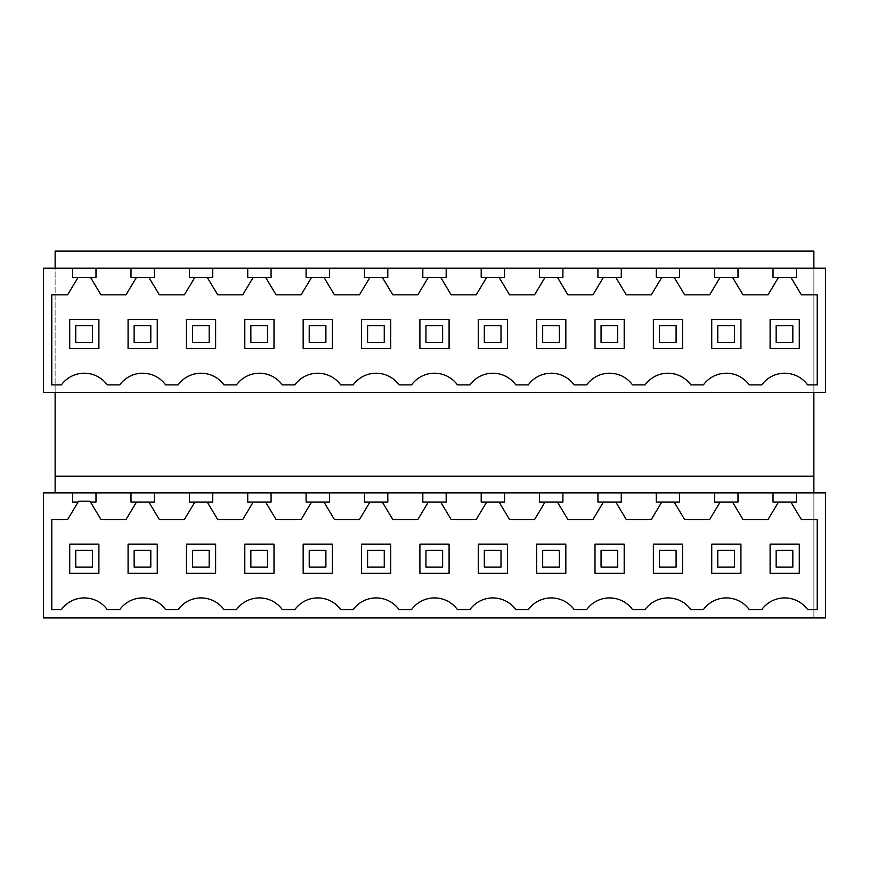 <?xml version="1.0" encoding="UTF-8"?>
<svg xmlns="http://www.w3.org/2000/svg" width="869" height="869" viewBox="0 0 869 869"><rect width="100%" height="100%" fill="white"/><g stroke="black" fill="none" stroke-linecap="round" stroke-linejoin="round"><path stroke-width="0.65" stroke-dasharray="4.34 3.26" d="M131.002 492.864L131.002 502.043L136.498 502.043L125.994 519.543L100.978 519.543L89.974 501.207L78.634 501.207L67.63 519.543L51.792 519.543L51.792 609.593L61.384 609.593A28.351 28.351 0 0 1 107.235 609.593L119.748 609.593A28.351 28.351 0 0 1 165.599 609.593L178.112 609.593A28.351 28.351 0 0 1 223.963 609.593L236.477 609.593A28.351 28.351 0 0 1 282.327 609.593L294.841 609.593A28.351 28.351 0 0 1 340.691 609.593L353.205 609.593A28.351 28.351 0 0 1 399.056 609.593L411.569 609.593A28.351 28.351 0 0 1 457.431 609.593L469.944 609.593A28.351 28.351 0 0 1 515.795 609.593L528.309 609.593A28.351 28.351 0 0 1 574.159 609.593L586.673 609.593A28.351 28.351 0 0 1 632.523 609.593L645.037 609.593A28.351 28.351 0 0 1 690.888 609.593L703.401 609.593A28.351 28.351 0 0 1 749.252 609.593L761.765 609.593A28.351 28.351 0 0 1 807.616 609.593L817.208 609.593L817.208 519.543L801.37 519.543L790.866 502.043L796.362 502.043L796.362 492.864M136.498 502.043L148.849 502.043L159.353 519.543L184.358 519.543L194.862 502.043L207.213 502.043L217.717 519.543L242.723 519.543L253.227 502.043L265.577 502.043L276.081 519.543L301.098 519.543L311.591 502.043L323.941 502.043L334.446 519.543L359.462 519.543L369.955 502.043L382.306 502.043L392.81 519.543L417.826 519.543L428.319 502.043L440.681 502.043L451.174 519.543L476.19 519.543L486.694 502.043L499.045 502.043L509.538 519.543L534.554 519.543L545.059 502.043L557.409 502.043L567.902 519.543L592.919 519.543L603.423 502.043L615.773 502.043L626.277 519.543L651.283 519.543L661.787 502.043L674.138 502.043L684.642 519.543L709.647 519.543L720.151 502.043L732.502 502.043L743.006 519.543L768.022 519.543L778.515 502.043L790.866 502.043M770.108 544.146L770.108 573.323L799.284 573.323L799.284 544.146L770.108 544.146M740.92 573.323L740.92 544.146L711.733 544.146L711.733 573.323L740.92 573.323M624.192 573.323L624.192 544.146L595.004 544.146L595.004 573.323L624.192 573.323M186.444 573.323L215.631 573.323L215.631 544.146L186.444 544.146L186.444 573.323M449.088 573.323L449.088 544.146L419.912 544.146L419.912 573.323L449.088 573.323M478.276 544.146L478.276 573.323L507.453 573.323L507.453 544.146L478.276 544.146M332.36 573.323L332.36 544.146L303.172 544.146L303.172 573.323L332.36 573.323M653.369 544.146L653.369 573.323L682.556 573.323L682.556 544.146L653.369 544.146M390.724 573.323L390.724 544.146L361.547 544.146L361.547 573.323L390.724 573.323M128.08 544.146L128.08 573.323L157.267 573.323L157.267 544.146L128.08 544.146M244.808 573.323L273.996 573.323L273.996 544.146L244.808 544.146L244.808 573.323M69.716 544.146L69.716 573.323L98.892 573.323L98.892 544.146L69.716 544.146M565.828 573.323L565.828 544.146L536.64 544.146L536.64 573.323L565.828 573.323M90.485 502.043L95.981 502.043M72.638 492.864L72.638 502.043L78.134 502.043M773.019 492.864L773.019 502.043L778.515 502.043M732.502 502.043L737.998 502.043M714.655 492.864L714.655 502.043L720.151 502.043M674.138 502.043L679.634 502.043M656.291 492.864L656.291 502.043L661.787 502.043M615.773 502.043L621.27 502.043M597.926 492.864L597.926 502.043L603.423 502.043M557.409 502.043L562.906 502.043M539.562 492.864L539.562 502.043L545.059 502.043M499.045 502.043L504.541 502.043M481.198 492.864L481.198 502.043L486.694 502.043M440.681 502.043L446.177 502.043M422.823 492.864L422.823 502.043L428.319 502.043M382.306 502.043L387.802 502.043M364.459 492.864L364.459 502.043L369.955 502.043M323.941 502.043L329.438 502.043M306.094 492.864L306.094 502.043L311.591 502.043M265.577 502.043L271.074 502.043M247.73 492.864L247.73 502.043L253.227 502.043M207.213 502.043L212.709 502.043M189.366 492.864L189.366 502.043L194.862 502.043M148.849 502.043L154.345 502.043M813.873 492.864L825.55 492.864L825.55 617.935L43.45 617.935L43.45 492.864L813.873 492.864L813.873 617.935L813.873 251.065L55.127 251.065L55.127 492.864M813.873 268.163L813.873 392.397L825.55 392.397L825.55 268.163L55.127 268.163L55.127 392.397L813.873 392.397M55.127 392.397L43.45 392.397L43.45 268.163L55.127 268.163M55.127 476.19L813.873 476.19M773.019 268.163L773.019 277.341L796.362 277.341L796.362 268.163M72.638 268.163L72.638 277.341L95.981 277.341L95.981 268.163M131.002 268.163L131.002 277.341L154.345 277.341L154.345 268.163M189.366 268.163L189.366 277.341L212.709 277.341L212.709 268.163M247.73 268.163L247.73 277.341L271.074 277.341L271.074 268.163M306.094 268.163L306.094 277.341L329.438 277.341L329.438 268.163M364.459 268.163L364.459 277.341L387.802 277.341L387.802 268.163M422.823 268.163L422.823 277.341L446.177 277.341L446.177 268.163M481.198 268.163L481.198 277.341L504.541 277.341L504.541 268.163M539.562 268.163L539.562 277.341L562.906 277.341L562.906 268.163M597.926 268.163L597.926 277.341L621.27 277.341L621.27 268.163M656.291 268.163L656.291 277.341L679.634 277.341L679.634 268.163M714.655 268.163L714.655 277.341L737.998 277.341M778.515 277.341L768.022 294.841L743.006 294.841L732.502 277.341M78.134 277.341L67.63 294.841L51.792 294.841L51.792 384.891L61.384 384.891A28.351 28.351 0 0 1 107.235 384.891L119.748 384.891A28.351 28.351 0 0 1 165.599 384.891L178.112 384.891A28.351 28.351 0 0 1 223.963 384.891L236.477 384.891A28.351 28.351 0 0 1 282.327 384.891L294.841 384.891A28.351 28.351 0 0 1 340.691 384.891L353.205 384.891A28.351 28.351 0 0 1 399.056 384.891L411.569 384.891A28.351 28.351 0 0 1 457.431 384.891L469.944 384.891A28.351 28.351 0 0 1 515.795 384.891L528.309 384.891A28.351 28.351 0 0 1 574.159 384.891L586.673 384.891A28.351 28.351 0 0 1 632.523 384.891L645.037 384.891A28.351 28.351 0 0 1 690.888 384.891L703.401 384.891A28.351 28.351 0 0 1 749.252 384.891L761.765 384.891A28.351 28.351 0 0 1 807.616 384.891L817.208 384.891L817.208 294.841L801.37 294.841L790.866 277.341M136.498 277.341L125.994 294.841L100.978 294.841L90.485 277.341M194.862 277.341L184.358 294.841L159.353 294.841L148.849 277.341M253.227 277.341L242.723 294.841L217.717 294.841L207.213 277.341M311.591 277.341L301.098 294.841L276.081 294.841L265.577 277.341M369.955 277.341L359.462 294.841L334.446 294.841L323.941 277.341M428.319 277.341L417.826 294.841L392.81 294.841L382.306 277.341M486.694 277.341L476.19 294.841L451.174 294.841L440.681 277.341M545.059 277.341L534.554 294.841L509.538 294.841L499.045 277.341M603.423 277.341L592.919 294.841L567.902 294.841L557.409 277.341M661.787 277.341L651.283 294.841L626.277 294.841L615.773 277.341M720.151 277.341L709.647 294.841L684.642 294.841L674.138 277.341M98.892 319.434L69.716 319.434L69.716 348.621L98.892 348.621L98.892 319.434M157.267 319.434L128.08 319.434L128.08 348.621L157.267 348.621L157.267 319.434M711.733 319.434L711.733 348.621L740.92 348.621L740.92 319.434L711.733 319.434M361.547 319.434L361.547 348.621L390.724 348.621L390.724 319.434L361.547 319.434M682.556 348.621L682.556 319.434L653.369 319.434L653.369 348.621L682.556 348.621M303.172 319.434L303.172 348.621L332.36 348.621L332.36 319.434L303.172 319.434M507.453 348.621L507.453 319.434L478.276 319.434L478.276 348.621L507.453 348.621M419.912 319.434L419.912 348.621L449.088 348.621L449.088 319.434L419.912 319.434M215.631 319.434L186.444 319.434L186.444 348.621L215.631 348.621L215.631 319.434M273.996 319.434L244.808 319.434L244.808 348.621L273.996 348.621L273.996 319.434M536.64 319.434L536.64 348.621L565.828 348.621L565.828 319.434L536.64 319.434M770.108 348.621L799.284 348.621L799.284 319.434L770.108 319.434L770.108 348.621M595.004 348.621L624.192 348.621L624.192 319.434L595.004 319.434L595.004 348.621M92.44 567.077L75.755 567.077L75.755 550.403L92.44 550.403L92.44 567.077M92.44 325.69L92.44 342.364L75.755 342.364L75.755 325.69L92.44 325.69M150.804 567.077L134.13 567.077L134.13 550.403L150.804 550.403L150.804 567.077M150.804 325.69L150.804 342.364L134.13 342.364L134.13 325.69L150.804 325.69M209.168 567.077L192.494 567.077L192.494 550.403L209.168 550.403L209.168 567.077M209.168 325.69L209.168 342.364L192.494 342.364L192.494 325.69L209.168 325.69M267.533 567.077L250.859 567.077L250.859 550.403L267.533 550.403L267.533 567.077M267.533 325.69L267.533 342.364L250.859 342.364L250.859 325.69L267.533 325.69M325.897 567.077L309.223 567.077L309.223 550.403L325.897 550.403L325.897 567.077M325.897 325.69L325.897 342.364L309.223 342.364L309.223 325.69L325.897 325.69M384.261 567.077L367.587 567.077L367.587 550.403L384.261 550.403L384.261 567.077M384.261 325.69L384.261 342.364L367.587 342.364L367.587 325.69L384.261 325.69M442.625 567.077L425.951 567.077L425.951 550.403L442.625 550.403L442.625 567.077M442.625 325.69L442.625 342.364L425.951 342.364L425.951 325.69L442.625 325.69M501 567.077L484.315 567.077L484.315 550.403L501 550.403L501 567.077M501 325.69L501 342.364L484.315 342.364L484.315 325.69L501 325.69M559.364 567.077L542.68 567.077L542.68 550.403L559.364 550.403L559.364 567.077M559.364 325.69L559.364 342.364L542.68 342.364L542.68 325.69L559.364 325.69M617.729 567.077L601.055 567.077L601.055 550.403L617.729 550.403L617.729 567.077M617.729 325.69L617.729 342.364L601.055 342.364L601.055 325.69L617.729 325.69M676.093 567.077L659.419 567.077L659.419 550.403L676.093 550.403L676.093 567.077M676.093 325.69L676.093 342.364L659.419 342.364L659.419 325.69L676.093 325.69M734.457 567.077L717.783 567.077L717.783 550.403L734.457 550.403L734.457 567.077M734.457 325.69L734.457 342.364L717.783 342.364L717.783 325.69L734.457 325.69M792.821 567.077L776.147 567.077L776.147 550.403L792.821 550.403L792.821 567.077M792.821 325.69L792.821 342.364L776.147 342.364L776.147 325.69L792.821 325.69"/><path stroke-width="1.3" d="M148.849 502.043L159.353 519.543L184.358 519.543L194.862 502.043L207.213 502.043L217.717 519.543L242.723 519.543L253.227 502.043L265.577 502.043L276.081 519.543L301.098 519.543L311.591 502.043L323.941 502.043L334.446 519.543L359.462 519.543L369.955 502.043L382.306 502.043L392.81 519.543L417.826 519.543L428.319 502.043L440.681 502.043L451.174 519.543L476.19 519.543L486.694 502.043L499.045 502.043L509.538 519.543L534.554 519.543L545.059 502.043L557.409 502.043L567.902 519.543L592.919 519.543L603.423 502.043L615.773 502.043L626.277 519.543L651.283 519.543L661.787 502.043L674.138 502.043L684.642 519.543L709.647 519.543L720.151 502.043L732.502 502.043L743.006 519.543L768.022 519.543L778.515 502.043L790.866 502.043L801.37 519.543L817.208 519.543L817.208 609.593L807.616 609.593A28.351 28.351 0 0 0 761.765 609.593L749.252 609.593A28.351 28.351 0 0 0 703.401 609.593L690.888 609.593A28.351 28.351 0 0 0 645.037 609.593L632.523 609.593A28.351 28.351 0 0 0 586.673 609.593L574.159 609.593A28.351 28.351 0 0 0 528.309 609.593L515.795 609.593A28.351 28.351 0 0 0 469.944 609.593L457.431 609.593A28.351 28.351 0 0 0 411.569 609.593L399.056 609.593A28.351 28.351 0 0 0 353.205 609.593L340.691 609.593A28.351 28.351 0 0 0 294.841 609.593L282.327 609.593A28.351 28.351 0 0 0 236.477 609.593L223.963 609.593A28.351 28.351 0 0 0 178.112 609.593L165.599 609.593A28.351 28.351 0 0 0 119.748 609.593L107.235 609.593A28.351 28.351 0 0 0 61.384 609.593L51.792 609.593L51.792 519.543L67.63 519.543L78.634 501.207L89.974 501.207L100.978 519.543L125.994 519.543L136.498 502.043L154.345 502.043L154.345 492.864L825.55 492.864L825.55 617.935L43.45 617.935L43.45 492.864L131.002 492.864L131.002 502.043L136.498 502.043M770.108 544.146L770.108 573.323L799.284 573.323L799.284 544.146L770.108 544.146M740.92 573.323L740.92 544.146L711.733 544.146L711.733 573.323L740.92 573.323M624.192 573.323L624.192 544.146L595.004 544.146L595.004 573.323L624.192 573.323M186.444 573.323L215.631 573.323L215.631 544.146L186.444 544.146L186.444 573.323M449.088 573.323L449.088 544.146L419.912 544.146L419.912 573.323L449.088 573.323M478.276 544.146L478.276 573.323L507.453 573.323L507.453 544.146L478.276 544.146M332.36 573.323L332.36 544.146L303.172 544.146L303.172 573.323L332.36 573.323M653.369 544.146L653.369 573.323L682.556 573.323L682.556 544.146L653.369 544.146M390.724 573.323L390.724 544.146L361.547 544.146L361.547 573.323L390.724 573.323M128.08 544.146L128.08 573.323L157.267 573.323L157.267 544.146L128.08 544.146M244.808 573.323L273.996 573.323L273.996 544.146L244.808 544.146L244.808 573.323M69.716 544.146L69.716 573.323L98.892 573.323L98.892 544.146L69.716 544.146M565.828 573.323L565.828 544.146L536.64 544.146L536.64 573.323L565.828 573.323M95.981 502.043L95.981 492.864L95.981 502.043L90.485 502.043M72.638 492.864L72.638 502.043L78.134 502.043M796.362 492.864L796.362 502.043L790.866 502.043M773.019 492.864L773.019 502.043L778.515 502.043M737.998 502.043L737.998 492.864L737.998 502.043L732.502 502.043M714.655 492.864L714.655 502.043L720.151 502.043M679.634 502.043L679.634 492.864L679.634 502.043L674.138 502.043M656.291 492.864L656.291 502.043L661.787 502.043M621.27 502.043L621.27 492.864L621.27 502.043L615.773 502.043M597.926 492.864L597.926 502.043L603.423 502.043M562.906 502.043L562.906 492.864L562.906 502.043L557.409 502.043M539.562 492.864L539.562 502.043L545.059 502.043M504.541 502.043L504.541 492.864L504.541 502.043L499.045 502.043M481.198 492.864L481.198 502.043L486.694 502.043M446.177 502.043L446.177 492.864L446.177 502.043L440.681 502.043M422.823 492.864L422.823 502.043L428.319 502.043M387.802 502.043L387.802 492.864L387.802 502.043L382.306 502.043M364.459 492.864L364.459 502.043L369.955 502.043M329.438 502.043L329.438 492.864L329.438 502.043L323.941 502.043M306.094 492.864L306.094 502.043L311.591 502.043M271.074 502.043L271.074 492.864L271.074 502.043L265.577 502.043M247.73 492.864L247.73 502.043L253.227 502.043M212.709 502.043L212.709 492.864L212.709 502.043L207.213 502.043M189.366 492.864L189.366 502.043L194.862 502.043M131.002 492.864L154.345 492.864L154.345 502.043M813.873 268.163L813.873 251.065L55.127 251.065L55.127 268.163M813.873 492.864L813.873 392.397M55.127 492.864L55.127 476.19L813.873 476.19M55.127 476.19L55.127 392.397M755.509 268.163L825.55 268.163L825.55 392.397L43.45 392.397L43.45 268.163L755.509 268.163M790.866 277.341L801.37 294.841L817.208 294.841L817.208 384.891L807.616 384.891A28.351 28.351 0 0 0 761.765 384.891L749.252 384.891A28.351 28.351 0 0 0 703.401 384.891L690.888 384.891A28.351 28.351 0 0 0 645.037 384.891L632.523 384.891A28.351 28.351 0 0 0 586.673 384.891L574.159 384.891A28.351 28.351 0 0 0 528.309 384.891L515.795 384.891A28.351 28.351 0 0 0 469.944 384.891L457.431 384.891A28.351 28.351 0 0 0 411.569 384.891L399.056 384.891A28.351 28.351 0 0 0 353.205 384.891L340.691 384.891A28.351 28.351 0 0 0 294.841 384.891L282.327 384.891A28.351 28.351 0 0 0 236.477 384.891L223.963 384.891A28.351 28.351 0 0 0 178.112 384.891L165.599 384.891A28.351 28.351 0 0 0 119.748 384.891L107.235 384.891A28.351 28.351 0 0 0 61.384 384.891L51.792 384.891L51.792 294.841L67.63 294.841L78.134 277.341L90.485 277.341L100.978 294.841L125.994 294.841L136.498 277.341L148.849 277.341L159.353 294.841L184.358 294.841L194.862 277.341L207.213 277.341L217.717 294.841L242.723 294.841L253.227 277.341L265.577 277.341L276.081 294.841L301.098 294.841L311.591 277.341L323.941 277.341L334.446 294.841L359.462 294.841L369.955 277.341L382.306 277.341L392.81 294.841L417.826 294.841L428.319 277.341L440.681 277.341L451.174 294.841L476.19 294.841L486.694 277.341L499.045 277.341L509.538 294.841L534.554 294.841L545.059 277.341L557.409 277.341L567.902 294.841L592.919 294.841L603.423 277.341L615.773 277.341L626.277 294.841L651.283 294.841L661.787 277.341L674.138 277.341L684.642 294.841L709.647 294.841L720.151 277.341L732.502 277.341L743.006 294.841L768.022 294.841L778.515 277.341L796.362 277.341L796.362 268.163M773.019 268.163L773.019 277.341L778.515 277.341M737.998 277.341L737.998 268.163L737.998 277.341L732.502 277.341M72.638 268.163L72.638 277.341L78.134 277.341M95.981 268.163L95.981 277.341L90.485 277.341M131.002 268.163L131.002 277.341L136.498 277.341M154.345 268.163L154.345 277.341L148.849 277.341M189.366 268.163L189.366 277.341L194.862 277.341M212.709 268.163L212.709 277.341L207.213 277.341M247.73 268.163L247.73 277.341L253.227 277.341M271.074 268.163L271.074 277.341L265.577 277.341M306.094 268.163L306.094 277.341L311.591 277.341M329.438 268.163L329.438 277.341L323.941 277.341M364.459 268.163L364.459 277.341L369.955 277.341M387.802 268.163L387.802 277.341L382.306 277.341M422.823 268.163L422.823 277.341L428.319 277.341M446.177 268.163L446.177 277.341L440.681 277.341M481.198 268.163L481.198 277.341L486.694 277.341M504.541 268.163L504.541 277.341L499.045 277.341M539.562 268.163L539.562 277.341L545.059 277.341M562.906 268.163L562.906 277.341L557.409 277.341M597.926 268.163L597.926 277.341L603.423 277.341M621.27 268.163L621.27 277.341L615.773 277.341M656.291 268.163L656.291 277.341L661.787 277.341M679.634 268.163L679.634 277.341L674.138 277.341M714.655 268.163L714.655 277.341L720.151 277.341M98.892 319.434L69.716 319.434L69.716 348.621L98.892 348.621L98.892 319.434M157.267 319.434L128.08 319.434L128.08 348.621L157.267 348.621L157.267 319.434M711.733 319.434L711.733 348.621L740.92 348.621L740.92 319.434L711.733 319.434M361.547 319.434L361.547 348.621L390.724 348.621L390.724 319.434L361.547 319.434M682.556 348.621L682.556 319.434L653.369 319.434L653.369 348.621L682.556 348.621M303.172 319.434L303.172 348.621L332.36 348.621L332.36 319.434L303.172 319.434M507.453 348.621L507.453 319.434L478.276 319.434L478.276 348.621L507.453 348.621M419.912 319.434L419.912 348.621L449.088 348.621L449.088 319.434L419.912 319.434M215.631 319.434L186.444 319.434L186.444 348.621L215.631 348.621L215.631 319.434M273.996 319.434L244.808 319.434L244.808 348.621L273.996 348.621L273.996 319.434M536.64 319.434L536.64 348.621L565.828 348.621L565.828 319.434L536.64 319.434M770.108 348.621L799.284 348.621L799.284 319.434L770.108 319.434L770.108 348.621M595.004 348.621L624.192 348.621L624.192 319.434L595.004 319.434L595.004 348.621M92.44 567.077L75.755 567.077L75.755 550.403L92.44 550.403L92.44 567.077M92.44 325.69L92.44 342.364L75.755 342.364L75.755 325.69L92.44 325.69M150.804 567.077L134.13 567.077L134.13 550.403L150.804 550.403L150.804 567.077M150.804 325.69L150.804 342.364L134.13 342.364L134.13 325.69L150.804 325.69M209.168 567.077L192.494 567.077L192.494 550.403L209.168 550.403L209.168 567.077M209.168 325.69L209.168 342.364L192.494 342.364L192.494 325.69L209.168 325.69M267.533 567.077L250.859 567.077L250.859 550.403L267.533 550.403L267.533 567.077M267.533 325.69L267.533 342.364L250.859 342.364L250.859 325.69L267.533 325.69M325.897 567.077L309.223 567.077L309.223 550.403L325.897 550.403L325.897 567.077M325.897 325.69L325.897 342.364L309.223 342.364L309.223 325.69L325.897 325.69M384.261 567.077L367.587 567.077L367.587 550.403L384.261 550.403L384.261 567.077M384.261 325.69L384.261 342.364L367.587 342.364L367.587 325.69L384.261 325.69M442.625 567.077L425.951 567.077L425.951 550.403L442.625 550.403L442.625 567.077M442.625 325.69L442.625 342.364L425.951 342.364L425.951 325.69L442.625 325.69M501 567.077L484.315 567.077L484.315 550.403L501 550.403L501 567.077M501 325.69L501 342.364L484.315 342.364L484.315 325.69L501 325.69M559.364 567.077L542.68 567.077L542.68 550.403L559.364 550.403L559.364 567.077M559.364 325.69L559.364 342.364L542.68 342.364L542.68 325.69L559.364 325.69M617.729 567.077L601.055 567.077L601.055 550.403L617.729 550.403L617.729 567.077M617.729 325.69L617.729 342.364L601.055 342.364L601.055 325.69L617.729 325.69M676.093 567.077L659.419 567.077L659.419 550.403L676.093 550.403L676.093 567.077M676.093 325.69L676.093 342.364L659.419 342.364L659.419 325.69L676.093 325.69M734.457 567.077L717.783 567.077L717.783 550.403L734.457 550.403L734.457 567.077M734.457 325.69L734.457 342.364L717.783 342.364L717.783 325.69L734.457 325.69M792.821 567.077L776.147 567.077L776.147 550.403L792.821 550.403L792.821 567.077M792.821 325.69L792.821 342.364L776.147 342.364L776.147 325.69L792.821 325.69"/></g></svg>
